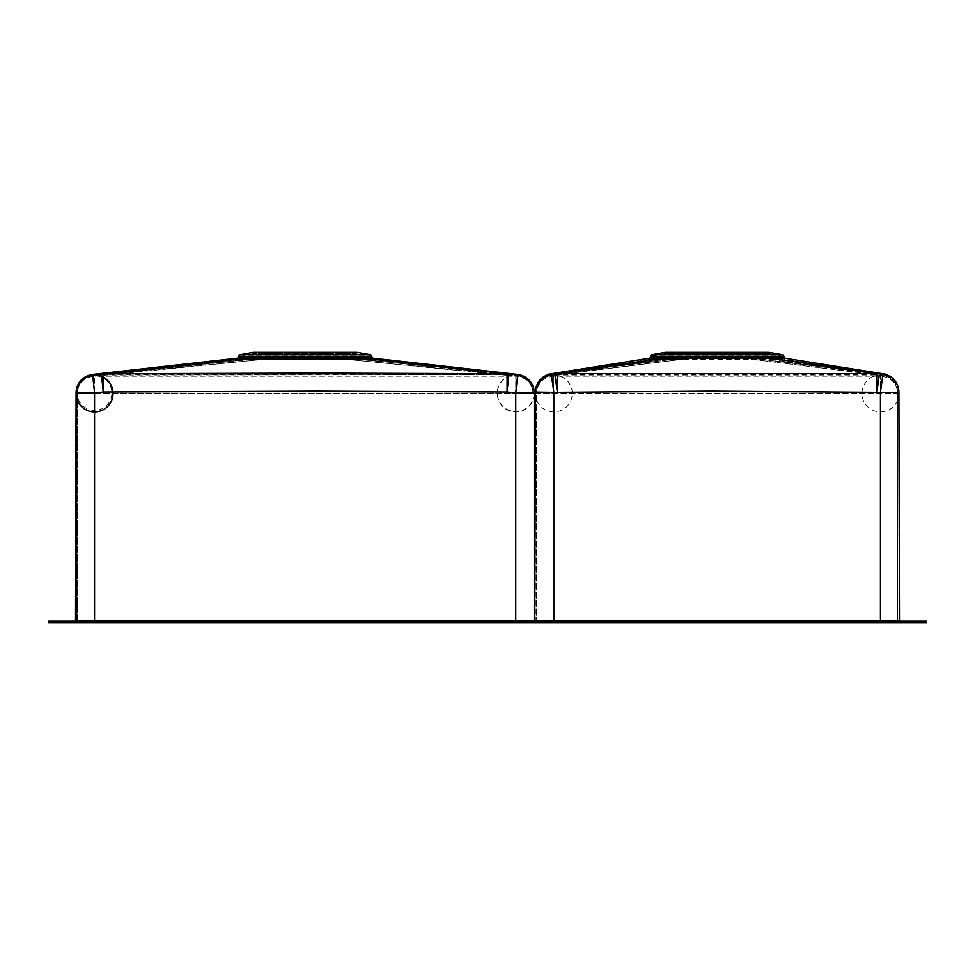 <?xml version="1.0" encoding="UTF-8"?>
<svg xmlns="http://www.w3.org/2000/svg" width="975" height="975" viewBox="0 0 975 975"><rect width="100%" height="100%" fill="white"/><g stroke="black" fill="none" stroke-linecap="round" stroke-linejoin="round"><path stroke-width="0.73" stroke-dasharray="4.88 3.66" d="M48.75 621.294L926.25 621.294L926.25 622.672L48.75 622.672M553.824 621.294L880.437 621.294L553.824 620.734L553.824 622.44L880.437 622.44L534.8 622.44L553.824 622.44L553.824 620.734L536.506 620.734A1.706 1.706 0 0 1 534.8 622.44L515.763 622.44L534.8 622.44A1.706 1.706 0 0 0 536.506 620.734L880.437 620.734L553.824 620.734L880.437 620.734L880.437 622.44L899.474 622.44A1.706 1.706 0 0 1 897.756 620.734A1.706 1.706 0 0 0 899.474 622.44A1.706 1.706 0 0 1 897.756 620.734L880.437 620.734L880.437 622.44M899.474 621.294L880.437 621.294L899.474 621.294M515.763 621.294L94.563 621.294L534.8 621.294L534.227 393.473L515.763 393.473L515.763 622.44L94.563 622.44L515.763 622.44L515.763 620.734L94.563 621.294M52.175 622.672L922.825 622.44L52.175 622.672L52.175 621.294M925.104 622.44L922.825 622.44L925.104 622.44M517.688 374.534L517.493 374.668A18.464 14.808 -84.5 0 0 515.775 374.632L94.551 375.058L94.563 622.44L75.526 622.44A1.706 1.706 0 0 0 77.244 620.734A1.706 1.706 0 0 1 75.526 622.44A1.706 1.706 0 0 0 77.244 620.734L533.081 620.734A1.706 1.706 0 0 0 534.8 622.44A1.706 1.706 0 0 1 533.081 620.734A1.706 1.706 0 0 0 534.8 622.44A1.706 1.706 0 0 1 533.081 620.734L515.763 620.734L515.763 392.888L533.081 393.047A17.318 17.318 -0 0 0 517.384 375.802L345.333 359.239L237.815 359.275L372.511 359.275A2.047 2.047 -0 0 1 370.695 357.24L370.22 355.838L356.911 353.486L253.415 353.486L253.415 352.328M551.789 374.851C542.368 376.728 537.274 382.468 536.506 392.048L536.506 392.328C537.213 382.919 542.197 377.203 551.448 375.168L554.946 374.68L557.31 391.84L557.188 374.753L877.073 374.753L876.952 391.84L879.316 374.68L882.814 375.168L880.437 392.328L731.859 391.121L536.506 392.328L536.506 620.734L536.506 392.596A17.318 17.318 180 0 1 551.789 375.399L682.927 359.239L649.874 359.3A2.047 2.047 180 0 0 651.605 357.277L652.08 355.838L665.377 353.486L665.377 352.328M536.506 392.328L536.506 392.596A17.318 17.282 180 0 1 553.812 375.326L553.824 393.449L536.506 393.449C537.505 382.992 543.282 377.227 553.812 376.167L880.449 376.167C890.979 377.227 896.756 382.992 897.756 393.449L897.756 392.596A17.318 17.282 -0 0 0 880.449 375.326L880.437 620.734L880.437 392.328L897.756 392.596A17.318 17.318 -0 0 0 882.473 375.399L882.814 375.168C892.076 377.203 897.049 382.919 897.756 392.328L897.756 620.734L897.756 393.449L880.437 393.449L880.437 620.734L897.756 620.734M882.972 374.034L882.607 374.266A18.464 15.892 -82.9 0 0 880.449 374.193L880.449 375.034L553.812 375.034L553.824 620.734L553.824 392.328L551.789 375.399A17.318 17.318 180 0 0 536.506 392.596L536.506 392.596M651.605 357.277L782.657 357.277L651.605 357.277L649.874 359.3L784.388 359.3L751.335 359.239L882.473 375.399A17.318 14.918 -82.9 0 0 880.449 375.326L751.335 359.239L682.927 359.239L553.812 375.326A17.318 14.918 82.9 0 0 551.789 375.399M782.657 357.325L784.388 359.3A2.047 2.047 -0 0 1 782.657 357.277L782.194 355.838L768.885 353.486L665.377 353.486L768.885 353.486L768.885 352.328M554.946 374.68L665.096 359.263L557.188 374.753A17.318 10.896 82 0 0 554.946 374.68M877.073 374.753L769.165 359.263L879.316 374.68A17.318 10.896 -82 0 0 877.073 374.753M783.803 357.277L650.459 357.277M784.119 358.105L650.142 358.105M882.607 374.266L751.372 358.105L880.449 374.193A18.464 18.415 -0 0 1 898.901 392.596A18.464 18.464 -0 0 0 882.607 374.266M880.437 621.294L898.901 620.734L898.901 393.449A18.464 18.464 0 0 0 871.211 377.459A18.464 18.464 0 0 0 871.211 409.439A18.464 18.464 0 0 0 898.901 393.449L898.901 392.328L898.901 393.449A18.464 18.415 180 0 0 880.449 375.034L880.437 393.449L535.36 393.449A18.464 18.415 -0 0 1 553.812 375.034L553.812 374.193L682.89 358.105L551.289 374.034M535.36 392.328L535.36 393.449A18.464 18.464 0 0 0 563.05 409.439A18.464 18.464 0 0 0 563.05 377.459A18.464 18.464 0 0 0 535.36 393.449L535.36 620.734L553.824 620.734L553.824 393.449L898.901 393.449M535.36 393.449L535.36 392.596A18.464 18.464 180 0 1 551.655 374.266A18.464 18.464 180 0 0 535.36 392.596A18.464 18.415 180 0 1 553.812 374.193A18.464 15.892 82.9 0 0 551.655 374.266M76.099 392.888L76.099 393.047A18.464 18.464 180 0 1 92.832 374.668L264.944 358.093L237.681 358.142L238.485 357.325M534.227 392.888L534.227 393.473A18.464 18.464 0 0 0 506.537 377.483A18.464 18.464 0 0 0 506.537 409.463A18.464 18.464 0 0 0 534.227 393.473A18.464 18.415 180 0 0 515.775 375.058L515.763 393.473L76.099 393.473A18.464 18.415 -0 0 1 94.551 375.058L264.944 358.093L345.382 358.093L515.775 374.632A18.464 18.415 -0 0 1 534.227 393.047A18.464 18.464 -0 0 0 517.493 374.668L345.382 358.093L372.231 358.093M92.637 374.534L92.832 374.668A18.464 14.808 84.5 0 1 94.551 374.632A18.464 18.415 180 0 0 76.099 393.047M371.828 357.24L238.497 357.24M239.631 357.423L237.815 359.275A2.047 2.047 180 0 0 239.631 357.228L370.695 357.24L239.631 357.24L240.106 355.838L253.415 353.486L356.911 353.486L356.911 352.328M370.695 357.24L372.511 359.275L345.333 359.239L515.775 376.192L94.551 376.192L264.981 359.239L92.747 375.668L94.563 392.888L94.563 620.734L77.244 620.734L77.244 392.888C78.012 383.236 83.18 377.483 92.747 375.668L248.71 359.251L103.155 374.863L336.046 374.217L507.158 374.863L361.615 359.251L517.384 375.802A17.318 13.894 -84.5 0 0 515.775 375.765A17.318 17.282 -0 0 1 533.081 393.047L533.081 392.888C532.313 383.236 527.146 377.483 517.579 375.668L515.763 392.888L507.061 391.987L336.009 391.146L103.265 391.987L77.244 393.047A17.318 17.318 180 0 1 92.93 375.802A17.318 13.894 84.5 0 1 94.551 375.765A17.318 17.282 180 0 0 77.244 393.047L77.244 393.047A17.318 17.318 0 0 0 103.228 408.05A17.318 17.318 0 0 0 103.228 378.044A17.318 17.318 0 0 0 77.244 393.047L77.244 620.734M76.099 620.734L515.763 620.734L515.763 393.473L533.081 393.473C532.082 383.017 526.305 377.252 515.775 376.192L515.763 393.473L94.563 393.473L94.551 376.192C84.021 377.252 78.244 383.017 77.244 393.473L94.563 393.473L94.563 622.44M922.825 621.294L922.825 622.672M750.372 357.191L751.335 359.239M683.889 357.191L682.927 359.239M651.605 356.399L782.657 356.399L651.605 356.399M652.08 355.838L782.194 355.838L652.08 355.838M666.498 357.228L665.096 359.263M767.764 357.228L769.165 359.263M651.873 354.717L782.389 354.717M650.459 356.399L783.803 356.399M750.945 357.191L751.372 358.105M683.317 357.191L682.89 358.105M344.882 357.191L345.382 358.093M265.444 357.191L264.944 358.093M534.227 393.047L534.227 393.047A18.464 18.464 0 0 0 506.537 377.057A18.464 18.464 0 0 0 506.537 409.037A18.464 18.464 0 0 0 534.227 393.047L534.227 393.047A18.464 18.464 -0 0 0 517.493 374.668M238.497 356.399L371.828 356.399M239.911 354.717L370.415 354.717M240.106 355.838L370.22 355.838L240.106 355.838M370.695 356.399L239.631 356.399L370.695 356.399M344.199 357.191L345.333 359.239M360.055 357.216L361.615 359.251M250.27 357.216L248.71 359.251M101.461 374.753A17.318 9.384 84 0 1 103.155 374.863L103.265 391.987L101.461 374.753M266.126 357.191L264.981 359.239M517.384 375.546C527.036 377.264 532.277 383.017 533.081 392.791L533.081 393.047A17.318 17.318 -0 0 0 517.384 375.802M507.061 391.987L508.852 374.753A17.318 9.384 -84 0 0 507.158 374.863L507.061 391.987M897.756 392.596L897.756 392.048C897 382.468 891.906 376.74 882.473 374.851M650.313 359.227L548.267 375.387M885.995 375.387L783.949 359.227M519.724 375.802L372.133 359.227M238.192 359.227L90.602 375.802M92.93 375.546C84.045 377.008 78.841 382.176 77.33 391.06L77.244 392.791"/><path stroke-width="1.46" d="M52.175 621.294L48.75 621.294L48.75 622.672L926.25 622.672L926.25 621.294L52.175 621.294L52.175 622.672M48.75 621.294L48.75 622.672M768.885 352.328L665.377 352.328L768.885 352.328L782.389 354.717L651.873 354.717L665.377 352.328M882.972 374.034L880.437 392.328L898.901 392.328A18.464 18.464 0 0 0 882.972 374.034L879.474 373.559L876.952 391.84L877.073 373.62A18.464 11.615 -82 0 1 879.474 373.559L769.263 358.13L784.57 358.166A0.914 0.914 -0 0 1 783.803 357.277L650.459 357.277L649.691 358.166A0.914 0.914 180 0 0 650.459 357.277L650.459 356.399A1.706 1.706 -90 0 1 651.873 354.717M784.57 358.166L783.803 356.399A1.706 1.706 90 0 0 782.389 354.717M649.691 358.166L769.263 358.13L877.073 373.62L557.188 373.62L664.999 358.13L551.289 374.034A18.464 18.464 0 0 0 535.36 392.328L534.8 621.294M898.901 392.328L899.474 621.294L553.824 621.294M880.437 621.294L880.437 392.328L711.153 391.121L553.824 392.328L551.289 374.034M517.493 374.668L517.688 374.534A18.464 18.464 0 0 1 534.227 392.888L534.227 620.734L94.563 620.734L94.563 392.888L92.637 374.534L101.351 373.62A18.464 9.994 84 0 1 103.155 373.742L248.625 358.117L101.351 373.62L103.265 391.987L103.155 373.742L317.777 373.096L507.171 373.742L507.061 391.987L508.974 373.62L517.688 374.534L515.763 392.888L507.061 391.987L317.753 391.121L103.265 391.987L94.563 392.888L76.099 392.888L75.526 621.294M76.099 393.047L76.099 393.473A18.464 18.464 0 0 0 103.789 409.463A18.464 18.464 0 0 0 103.789 377.483A18.464 18.464 0 0 0 76.099 393.473L76.099 620.734L94.563 621.294M534.227 392.888L515.763 392.888L515.763 621.294M76.099 392.888L76.099 392.888A18.464 18.464 0 0 1 92.637 374.534L92.832 374.668M372.645 358.142L371.828 357.24L238.497 357.228A0.914 0.914 180 0 1 237.681 358.142L361.688 358.117L507.171 373.742A18.464 9.994 -84 0 1 508.974 373.62L361.688 358.117L372.645 358.142A0.914 0.914 -0 0 1 371.828 357.24L371.828 356.399A1.706 1.706 90 0 0 370.415 354.717L356.911 352.328L253.415 352.328L356.911 352.328M238.497 357.228L238.497 356.399A1.706 1.706 -90 0 1 239.911 354.717L253.415 352.328M922.825 621.294L922.825 622.672M783.803 356.399L650.459 356.399M768.653 357.228L769.263 358.13M665.608 357.228L664.999 358.13M554.787 373.559A18.464 11.615 82 0 1 557.188 373.62L557.31 391.84L554.787 373.559M551.655 373.717C541.612 375.728 536.177 381.834 535.36 392.048L553.824 392.328L553.824 620.734L535.36 620.734M249.308 357.216L248.625 358.117M361.018 357.216L361.688 358.117M370.415 354.717L239.911 354.717M371.828 356.399L238.497 356.399M886.178 374.266L784.119 358.105M650.142 358.105L548.084 374.266M898.901 392.596L898.901 392.048C898.085 381.834 892.649 375.728 882.607 373.717M92.832 374.412C82.546 376.253 76.964 382.371 76.099 392.791L76.099 392.791M519.846 374.668L372.231 358.093M534.227 392.791C533.362 382.371 527.78 376.253 517.493 374.412M238.095 358.093L90.48 374.668M237.681 358.142L238.485 357.325"/></g></svg>
